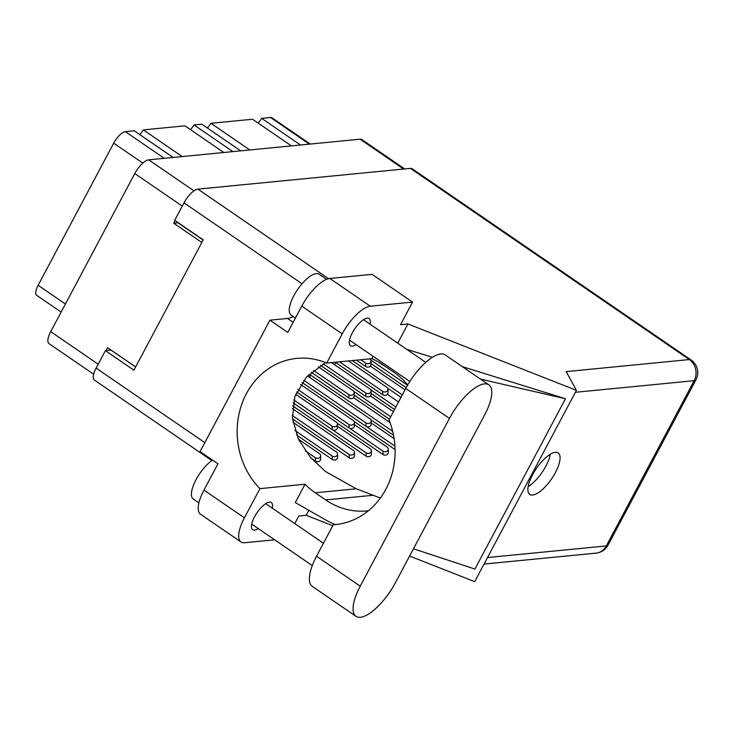 <?xml version="1.0" encoding="UTF-8"?>
<svg xmlns="http://www.w3.org/2000/svg" width="734" height="734" viewBox="0 0 734 734"><rect width="100%" height="100%" fill="white"/><g stroke="black" fill="none" stroke-linecap="round" stroke-linejoin="round"><path stroke-width="1.1" d="M335.86 362.624A16.093 5.9 124.4 0 0 334.475 364.642M332.474 363.275A16.093 5.9 124.4 0 0 332.731 362.486M93.668 374.239L49.022 343.631A15.35 5.624 -55.6 0 1 50.719 331.658L134.781 173.554A15.35 5.624 -55.6 0 1 148.699 159.838L360.1 139.194A15.35 5.624 -55.6 0 1 361.844 139.57L404.7 168.939M135.643 366.927L107.54 347.659L105.971 350.595M175.105 220.567L173.71 223.191L201.822 242.459M173.71 223.191L177.995 222.769A2.477 0.908 124.4 0 0 178.234 222.714M300.527 145.011L261.643 118.348L270.497 117.486A12.873 4.716 -55.6 0 1 271.965 117.798L310.271 144.057M291.426 145.901L252.542 119.238L210.933 123.303L249.826 149.956M258.01 122.991A10.148 3.716 124.4 0 0 261.643 118.348M240.715 150.846L201.832 124.193L194.033 124.954L232.917 151.608M207.3 127.936A10.148 3.716 124.4 0 0 210.933 123.303M223.815 152.498L184.931 125.835L143.323 129.9L182.206 156.562M190.4 129.588A10.148 3.716 124.4 0 0 194.033 124.954M173.105 157.452L134.221 130.79L125.358 131.652A12.873 4.716 -55.6 0 0 113.687 143.158L38.122 285.287A12.873 4.716 -55.6 0 0 36.7 295.334L61.124 312.078M139.689 134.542A10.148 3.716 124.4 0 0 143.323 129.9M383.845 365.394A3.22 2.642 179.7 0 1 382.597 364.871L378.056 361.752M369.541 358.889L369.808 359.073A3.22 2.642 179.7 0 1 370.954 361.091L370.973 364.468A3.22 2.642 179.7 0 1 369.129 366.881A3.22 2.642 179.7 0 1 365.688 366.523L356.43 360.165M370.954 361.091A3.22 2.642 179.7 0 1 369.11 363.495A3.22 2.642 179.7 0 1 365.679 363.137L360.733 359.752M348.402 360.954L386.846 387.304A3.22 2.642 179.7 0 1 387.992 389.323L388.011 392.708A3.22 2.642 179.7 0 1 386.157 395.112A3.22 2.642 179.7 0 1 382.726 394.754L335.291 362.229M387.992 389.323A3.22 2.642 179.7 0 1 386.148 391.736A3.22 2.642 179.7 0 1 382.717 391.378L339.594 361.816M331.493 362.605L369.936 388.956A3.22 2.642 179.7 0 1 371.092 390.974L371.11 394.36A3.22 2.642 179.7 0 1 369.257 396.764A3.22 2.642 179.7 0 1 365.826 396.406L320.593 365.394M371.092 390.974A3.22 2.642 179.7 0 1 369.248 393.387A3.22 2.642 179.7 0 1 365.807 393.02L323.217 363.825M318.363 366.835L353.036 390.607A3.22 2.642 179.7 0 1 354.192 392.626L354.21 396.011A3.22 2.642 179.7 0 1 352.357 398.415A3.22 2.642 179.7 0 1 348.925 398.057L311.317 372.276M354.192 392.626A3.22 2.642 179.7 0 1 352.338 395.03A3.22 2.642 179.7 0 1 348.907 394.672L313.519 370.413M406.177 387.671L370.973 363.532M407.544 385.24L370.624 359.926M401.012 397.369L387.717 388.249M402.324 394.901L352.265 360.577M370.331 366.064L405.012 389.846M307.491 375.936L370.074 418.839A3.22 2.642 179.7 0 1 371.23 420.866L371.239 424.243A3.22 2.642 179.7 0 1 369.395 426.647A3.22 2.642 179.7 0 1 365.963 426.289L302.05 382.478M371.23 420.866A3.22 2.642 179.7 0 1 369.376 423.27A3.22 2.642 179.7 0 1 365.945 422.912L303.72 380.249M300.665 384.497L353.173 420.49A3.22 2.642 179.7 0 1 354.329 422.509L354.339 425.894A3.22 2.642 179.7 0 1 352.494 428.298A3.22 2.642 179.7 0 1 349.063 427.94L296.6 391.974M354.329 422.509A3.22 2.642 179.7 0 1 352.476 424.922A3.22 2.642 179.7 0 1 349.045 424.564L297.811 389.433M295.637 394.286L336.264 422.142A3.22 2.642 179.7 0 1 337.42 424.16L337.438 427.546A3.22 2.642 179.7 0 1 335.585 429.95A3.22 2.642 179.7 0 1 332.153 429.592L293.15 402.856M337.42 424.16A3.22 2.642 179.7 0 1 335.576 426.573A3.22 2.642 179.7 0 1 332.144 426.215L293.82 399.938M394.562 409.499L371.101 393.415M395.874 407.031L370.762 389.809M387.368 394.305L398.562 401.975M389.405 419.206L354.201 395.066M390.717 416.728L353.852 391.461M370.468 395.956L393.406 411.682M393.552 435.28L370.945 419.784M392.681 431.317L310.023 374.652L308.629 374.78M353.568 397.608L390.038 422.61M310.032 377.68L310.023 374.652M395.076 449.575L354.045 421.435M394.929 446.098L366.431 426.555M371.239 422.958L394.13 438.657M354.339 424.61L387.112 447.079A3.22 2.642 179.7 0 1 388.268 449.098L388.277 452.474A3.22 2.642 179.7 0 1 386.433 454.887A3.22 2.642 179.7 0 1 383.001 454.529L337.135 423.087M388.268 449.098A3.22 2.642 179.7 0 1 386.414 451.502A3.22 2.642 179.7 0 1 382.983 451.144L349.522 428.206M337.429 426.261L370.211 448.731A3.22 2.642 179.7 0 1 371.358 450.749L371.376 454.126A3.22 2.642 179.7 0 1 369.532 456.539A3.22 2.642 179.7 0 1 366.092 456.181L292.646 405.829M371.358 450.749A3.22 2.642 179.7 0 1 369.514 453.153A3.22 2.642 179.7 0 1 366.082 452.795L332.621 429.858M292.343 408.59L353.302 450.382A3.22 2.642 179.7 0 1 354.458 452.401L354.476 455.777A3.22 2.642 179.7 0 1 352.623 458.19A3.22 2.642 179.7 0 1 349.191 457.832L292.481 418.949M354.458 452.401A3.22 2.642 179.7 0 1 352.614 454.805A3.22 2.642 179.7 0 1 349.182 454.447L292.215 415.398M292.939 422.233L336.401 452.034A3.22 2.642 179.7 0 1 337.557 454.052L337.576 457.429A3.22 2.642 179.7 0 1 335.722 459.842A3.22 2.642 179.7 0 1 332.291 459.475L296.545 434.968M337.557 454.052A3.22 2.642 179.7 0 1 335.704 456.456A3.22 2.642 179.7 0 1 332.273 456.098L294.949 430.509M298.399 439.216L319.501 453.676A3.22 2.642 179.7 0 1 320.657 455.704L320.666 459.08A3.22 2.642 179.7 0 1 318.822 461.484A3.22 2.642 179.7 0 1 315.391 461.126L311.225 458.273M320.657 455.704A3.22 2.642 179.7 0 1 318.804 458.108A3.22 2.642 179.7 0 1 315.372 457.75L305.28 450.832M488.862 384.845L445.162 354.889A38.618 14.157 124.4 0 0 440.767 353.944A38.618 14.157 124.4 0 0 405.746 388.46L389.011 419.94A75.263 66.922 -95.6 0 1 335.401 524.59A75.263 66.922 -95.6 0 1 333.282 524.755L316.537 556.234A38.618 14.157 124.4 0 0 312.28 586.374L355.981 616.321A38.618 14.157 124.4 0 0 395.397 582.759L484.605 414.985A38.618 14.157 124.4 0 0 488.862 384.845A38.618 14.157 124.4 0 0 484.458 383.9A38.618 14.157 124.4 0 0 449.447 418.417L360.238 586.191A38.618 14.157 124.4 0 0 355.981 616.321M198.896 502.873L193.281 499.028A24.754 9.074 -55.6 0 1 195.226 481.247A24.754 9.074 -55.6 0 1 212.521 460.108M295.435 318.033L291.095 315.06A24.754 9.074 -55.6 0 1 295.618 292.609A24.754 9.074 -55.6 0 1 316.271 273.617A24.754 9.074 -55.6 0 1 319.097 274.222L326.566 279.342M272.277 508.157A16.46 6.037 124.4 0 0 271.305 502.542A16.46 6.037 124.4 0 0 269.433 502.139A16.46 6.037 124.4 0 0 255.689 514.763A16.46 6.037 124.4 0 0 252.689 529.691A16.46 6.037 124.4 0 0 254.56 530.095A16.46 6.037 124.4 0 0 258.276 528.572M370.092 324.189A16.46 6.037 124.4 0 0 369.119 318.574A16.46 6.037 124.4 0 0 367.248 318.171A16.46 6.037 124.4 0 0 353.504 330.795A16.46 6.037 124.4 0 0 350.503 345.732A16.46 6.037 124.4 0 0 352.375 346.136A16.46 6.037 124.4 0 0 356.091 344.613M532.627 495.028A25.13 9.212 124.4 0 0 553.601 475.76A25.13 9.212 124.4 0 0 558.189 452.961A25.13 9.212 124.4 0 0 555.326 452.346A25.13 9.212 124.4 0 0 534.352 471.623A25.13 9.212 124.4 0 0 529.764 494.413A25.13 9.212 124.4 0 0 532.627 495.028M550.316 454.263A25.13 9.212 -55.6 0 1 528.141 486.605M337.521 524.342L333.282 524.755M244.413 517.837A30.947 11.34 124.4 0 0 241.009 541.976L200.538 514.24A30.947 11.34 -55.6 0 1 203.951 490.092L244.413 517.837L259.946 488.633L305.014 484.229L295.279 502.551L325.318 519.736A92.833 82.557 -95.6 0 0 335.291 524.562M293.224 316.519A35.278 12.928 -55.6 0 1 287.517 318.446L269.938 320.171L200.07 451.566L217.925 463.815L203.951 490.092M397.727 343.136L407.921 323.969L400.535 324.685L412.545 302.087L370.294 306.216A30.947 11.34 124.4 0 0 342.228 333.869L301.766 306.124L287.792 332.41L269.938 320.171M301.766 306.124A30.947 11.34 -55.6 0 1 329.823 278.47L370.294 306.216M412.545 302.087L372.083 274.351L329.823 278.47M294.774 523.581L298.802 516.011L306.197 515.286L332.75 525.755M409.609 556.033L474.687 581.667L576.419 390.35L566.162 371.606L689.327 359.577L410.434 168.38L197.914 189.133L328.548 278.691M407.921 323.969L576.419 390.35M373.065 356.247L371.78 358.669L326.703 363.073L342.228 333.869M241.009 541.976A30.947 11.34 124.4 0 0 244.532 542.738L274.644 539.793M306.197 515.286L308.84 510.304M406.746 349.32L432.372 357.311M462.273 366.624L565.474 398.755L474.926 569.052L413.453 548.784M211.842 460.576L94.438 380.084A15.35 5.624 -55.6 0 1 96.126 368.101L105.412 350.65L133.9 370.193L203.217 239.844L174.72 220.301L183.995 202.85A15.35 5.624 -55.6 0 1 197.914 189.133M410.434 168.38A15.35 5.624 -55.6 0 1 412.187 168.756L691.07 359.954A15.35 5.624 124.4 0 0 689.327 359.577A15.35 13.652 84.4 0 1 694.171 380.689L575.383 392.286M105.412 350.65L111.045 350.1L135.625 366.954M326.703 363.073A75.263 66.922 -95.6 0 0 296.839 358.375A75.263 66.922 -95.6 0 0 240.247 409.031A75.263 66.922 -95.6 0 0 259.946 488.633M325.501 362.568L306.436 377.056L294.829 396.534L292.426 418.334L298.481 439.382L310.473 457.41L325.483 471.503L356.265 488.78L380.377 498.028M368.422 510.736A75.263 66.922 84.4 0 1 366.936 510.901A75.263 66.922 84.4 0 1 325.639 499.909L315.244 492.789A75.263 66.922 84.4 0 1 305.014 484.229M371.78 358.669A75.263 66.922 84.4 0 1 383.212 364.963L393.608 372.083A75.263 66.922 84.4 0 1 407.737 384.91M565.474 398.755L480.458 379.083M148.699 159.838L193.978 190.877M134.781 173.554L182.271 206.107M360.1 139.194L403.645 169.049M50.719 331.658L98.2 364.211M177.995 222.769L203.125 240M309.39 144.139L270.497 117.486M164.251 158.315L125.358 131.652M142.809 163.122L113.687 143.158M65.418 304.004L38.122 285.287M365.688 366.523L365.679 363.137M382.726 394.754L382.717 391.378M365.826 396.406L365.807 393.02M348.925 398.057L348.907 394.672M365.963 426.289L365.945 422.912M349.063 427.94L349.045 424.564M332.153 429.592L332.144 426.215M383.001 454.529L382.983 451.144M366.092 456.181L366.082 452.795M349.191 457.832L349.182 454.447M332.291 459.475L332.273 456.098M315.391 461.126L315.372 457.75M487.523 557.537L606.302 545.94L694.171 380.689A15.35 4.202 -152 0 0 695.942 379.817A15.35 15.35 0 0 0 691.07 359.954M96.126 368.101L204.823 442.62M302.032 283.774L183.995 202.85M356.265 488.78L315.244 492.789M372.817 495.303L325.639 499.909M293.16 322.318L287.517 318.446M606.302 545.94A15.35 13.652 84.4 0 1 596.017 553.142A15.35 15.35 0 0 0 608.082 545.068A15.35 4.202 -152 0 1 606.302 545.94M316.537 556.234L360.238 586.191M405.746 388.46L449.447 418.417M409.847 381.469L349.531 340.117M312.271 565.593L251.716 524.076M484.045 564.07L596.017 553.142M608.082 545.068L695.942 379.817M323.455 543.243L265.717 503.662M425.775 362.367L363.532 319.694"/></g></svg>
